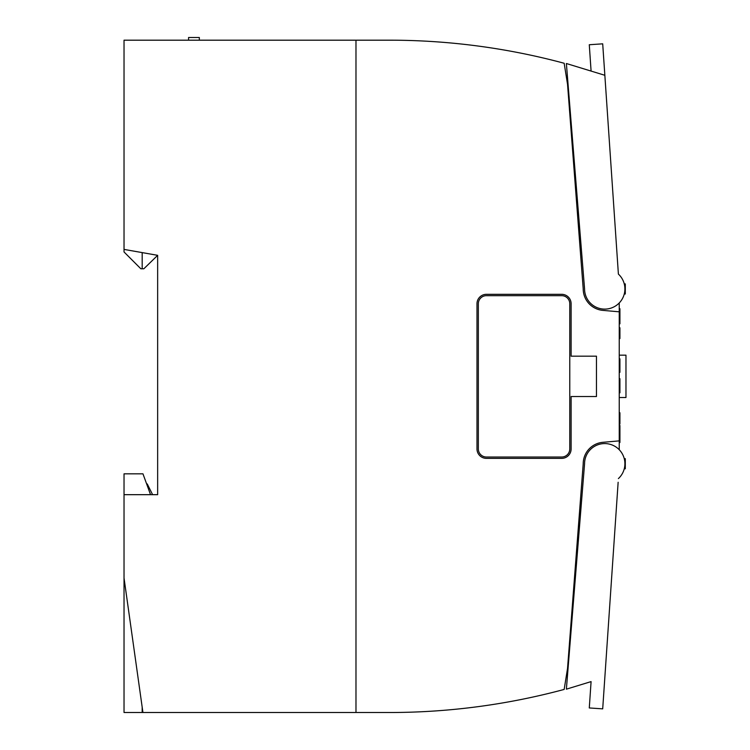 <?xml version="1.0" encoding="UTF-8"?>
<svg xmlns="http://www.w3.org/2000/svg" width="750" height="750" viewBox="0 0 750 750"><rect width="100%" height="100%" fill="white"/><g stroke="black" fill="none" stroke-linecap="round" stroke-linejoin="round"><path stroke-width="1.12" d="M619.247 323.812L619.922 323.812L619.922 308.719L619.247 308.719M619.247 372.319L619.922 372.319L619.247 372.3M619.922 372.3L619.922 358.856L619.247 358.856M619.247 424.05L619.922 424.05L619.247 423.525M619.922 423.525L619.922 412.772L619.247 412.772M619.247 442.509L619.922 442.509L619.247 442.284M619.922 442.284L619.922 427.528L619.247 427.528M619.922 308.962L619.247 308.962M619.247 392.794L619.922 392.794L619.247 392.391M619.922 392.391L619.922 378.712L619.247 378.712M619.922 308.981L619.247 308.981M619.247 327.787L619.922 327.787L619.922 338.55L619.247 338.55M619.922 379.022L619.247 379.022M619.922 427.528L619.922 426.741L619.247 426.741M619.922 426.741L619.922 425.438L619.247 425.438M618.141 482.269L602.7 708.853L589.284 707.953L591.084 681.609L566.381 689.166L584.569 463.809A20.166 20.166 0 0 1 619.247 449.738L619.247 440.878L602.859 442.312A21.516 21.516 0 0 0 583.219 463.744L567.534 668.428L564.169 689.419L563.231 689.681A672.309 672.309 0 0 1 392.972 712.5L355.978 712.5L355.978 40.191L355.978 712.5L142.931 712.5L124.031 578.034L124.031 712.5L142.931 712.5M619.247 440.878L619.247 311.812L602.859 310.378A21.516 21.516 0 0 1 583.219 288.947L567.534 84.262L564.169 63.272L563.231 63.009A672.309 672.309 0 0 0 392.972 40.191L124.031 40.191L124.031 251.962L140.841 268.772L142.181 268.772L142.181 252.6M486.403 458.363A9.412 9.412 0 0 1 476.991 448.95L476.991 303.731A9.412 9.412 0 0 1 486.403 294.319L561.703 294.319A9.412 9.412 0 0 1 571.116 303.731L571.116 356.175L596.466 356.175L596.466 396.516L571.116 396.516L571.116 448.95A9.412 9.412 0 0 1 561.703 458.363L486.403 458.363M619.247 302.953L619.247 311.812M567.534 668.428L568.069 668.288L567.459 675.769M567.534 84.262L568.069 84.403L567.459 76.922M619.247 397.519L625.969 397.519L625.969 355.162L619.247 355.162M142.181 268.772L143.859 268.772L157.65 255.328L124.031 249.403M624.263 468.797L625.294 468.797L625.294 458.691L624.263 458.691M142.181 707.203L142.181 712.5M150.544 494.672L142.959 473.831L124.031 473.831L124.031 494.672L157.65 494.672L152.606 494.672L147.225 483.919L146.634 483.919M624.263 294L625.294 294L625.294 283.894L624.263 283.894M157.65 494.672L157.65 255.328M124.031 494.672L124.031 578.034M188.569 40.191L188.569 37.5L199.331 37.5L199.331 40.191M478.341 303.731L478.341 448.95A8.072 8.072 0 0 0 486.403 457.022L561.703 457.022A8.072 8.072 0 0 0 569.775 448.95L569.775 303.731A8.072 8.072 0 0 0 561.703 295.669L486.403 295.669A8.072 8.072 0 0 0 478.341 303.731M584.569 463.809A20.166 20.166 0 0 1 612.816 445.266A20.166 20.166 0 0 1 618.394 478.584M602.7 708.853L589.284 707.953M591.084 71.081L589.284 44.737L602.7 43.828L604.847 75.291L566.381 63.516L584.569 288.881A20.166 20.166 0 0 0 612.816 307.425A20.166 20.166 0 0 0 618.394 274.106L618.141 270.422M618.394 274.106L604.847 75.291M619.247 392.672L619.922 392.672L619.247 392.672"/></g></svg>
